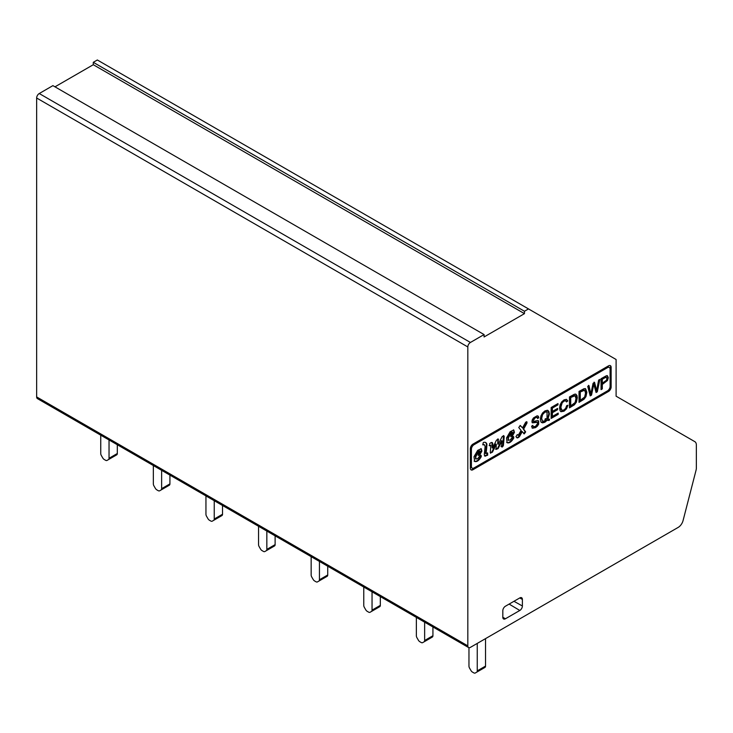 <?xml version="1.0" encoding="UTF-8"?>
<svg xmlns="http://www.w3.org/2000/svg" width="733" height="733" viewBox="0 0 733 733"><rect width="100%" height="100%" fill="white"/><g stroke="black" fill="none" stroke-linecap="round" stroke-linejoin="round"><path stroke-width="1.1" d="M602.315 383.167L606.484 380.235L606.988 378.466L605.898 377.275L602.315 379.245L602.315 383.167L601.793 382.864L601.793 378.943L602.315 379.245M580.279 400.346L584.622 397.066L585.566 393.025L584.613 390.24L580.279 391.972L580.279 400.346L579.757 400.044L579.757 391.669L580.279 391.972M570.723 405.862L575.066 402.582L576.01 398.541L575.066 395.756L570.723 397.488L570.723 405.862L570.201 405.56L570.201 397.185L570.723 397.488M545.224 418.827A6.533 3.775 -60 0 1 547.01 418.845L547.065 411.919L544.894 412.175L542.567 414.621L541.65 418.451L542.567 421.191L544.894 420.98L546.149 419.972A5.736 3.317 120 0 0 544.921 420.055L545.224 418.827M606.237 377.248L605.376 376.982L601.793 378.943M584.32 390.103L583.367 389.809L579.757 391.669M574.791 395.637L573.82 395.325L570.201 397.185M545.022 419.642A5.736 3.317 120 0 1 545.636 419.67L546.149 419.972M546.543 411.616L544.372 411.882L542.053 414.328L541.137 418.158L542.649 421.273M537.738 415.877L538.288 417.416L537.481 417.947M532.36 425.69L533.422 426.716M538.288 417.416L538.81 417.709L537.601 418.525L536.95 417.334L535.31 417.746L533.138 420.641L533.505 421.402L537.472 420.586L538.691 420.999L538.654 424.205L537.417 426.12L535.603 427.596L532.515 428.228L531.581 426.221L532.772 425.406L533.404 426.743L535.548 426.34L537.885 423.133L536.254 421.942L532.332 422.666M536.776 417.288L534.788 417.453L533.138 418.891L532.625 420.348L533.239 421.145M538.123 420.65L538.141 423.903L536.895 425.818L535.081 427.293L532.231 428.026M599.227 379.749L596.79 391.486L597.313 391.788L596.076 392.503A2149.486 1241.015 -60 0 1 593.794 384.202L593.281 383.909L590.99 394.84L590.074 395.362M596.79 391.486L595.929 391.981M594.069 382.131L596.671 390.625L598.623 380.097L599.887 379.364L597.313 391.788M588.498 385.347L590.322 393.694L590.835 393.997L593.07 383.304L594.582 382.434L596.671 390.625M480.766 455.275L480.756 456.357C478.457 460.315 476.239 461.909 474.104 461.139M479.565 451.244C479.73 450.483 479.208 450.621 477.998 451.647L475.296 456.32L475.744 458.84M479.455 451.107L480.051 451.537C480.252 450.786 479.73 450.914 478.512 451.94L475.818 456.613L475.955 459.05L477.696 458.647L480.152 455.569L481.095 455.303L481.279 456.65C478.979 460.617 476.762 462.211 474.627 461.433L473.994 456.723L477.641 450.419L481.224 448.706L481.902 451.07L479.895 454.698L478.356 455.468L478.457 453.864L480.023 451.51M480.94 448.596L481.389 450.777L479.382 454.396L478.182 455.193M487.115 453.168L487.161 454.909L484.486 455.871M485.457 442.439A6.395 3.692 -60 0 1 486.41 444.033A84.405 48.726 -60 0 1 485.466 453.415L487.619 452.921L487.683 455.202L484.705 456.063L484.293 454.405L485.109 446.544L484.522 444.858L482.781 444.839L483.285 442.521A6.395 3.692 -60 0 1 485.732 442.567A6.395 3.692 -60 0 1 486.923 444.335A84.405 48.726 -60 0 1 485.988 453.718M484.238 444.739L482.882 444.4M503.461 435.585L502.893 445.068L503.415 445.362C502.646 447.075 502.023 447.46 501.528 446.516L502.032 440.918L501.509 440.615L497.56 448.321L498.083 448.623L496.067 449.421L496.314 444.335L495.801 444.033L491.861 451.949L490.478 453.031M497.56 448.321L495.545 449.118M502.893 445.068C502.132 446.782 501.5 447.157 501.015 446.214M497.881 438.875L497.707 443.951L498.229 444.253L502.114 436.657L503.745 435.649L504.212 436.465L503.415 445.362M492.008 442.475L492.072 447.762L492.585 448.055L496.406 440.286L498.165 438.939L498.229 444.253M491.861 451.949L492.374 452.252L490.285 452.728L490.798 445.307L489.186 445.481M512.092 432.516C512.266 431.755 511.744 431.893 510.525 432.919L507.832 437.592L508.271 440.121M511.982 432.378L512.614 432.818C512.779 432.058 512.257 432.195 511.048 433.212L508.345 437.894L508.491 440.331L510.232 439.919L512.679 436.841L513.622 436.575L513.806 437.931C511.506 441.889 509.288 443.483 507.154 442.714L506.521 438.004L510.168 431.691L513.76 429.978L514.438 432.351L512.422 435.97L510.883 436.74L510.983 435.136L512.55 432.782M513.476 429.868L513.915 432.049L511.909 435.668L510.709 436.465M513.292 436.547L513.292 437.628C510.983 441.587 508.766 443.181 506.631 442.411M517.241 434.623L518.249 435.32L521.071 430.436L518.744 427.495L520.32 425.506L522.51 427.861L525.717 422.171L526.871 421.768L527.036 422.932L523.646 429.089L525.653 431.92L524.205 433.909L522.263 431.627L519.624 436.337A3.418 1.97 -60 0 1 517.049 437.894L515.922 436.666L517.37 434.596L518.249 435.32M522.263 431.627L521.74 431.325L519.111 436.043A3.418 1.97 -60 0 1 516.783 437.601M526.569 421.704L523.124 428.796L525.13 431.618L523.692 433.615M520.045 425.47L522.51 427.861M607.245 375.736L607.767 377.376L606.997 380.17L601.793 384.147L601.793 388.6L601.06 389.021M585.337 388.673L586.345 391.999L585.438 396.315L583.45 398.999L579.024 401.748M575.781 394.189L576.789 397.515L575.891 401.831L573.893 404.515L569.477 407.264M566.536 399.375L567.26 400.612L566.316 401.418M567.315 405.45L565.995 408.51L563.494 410.892L560.681 411.534M565.528 400.759L563.494 400.841L561.67 402.499L560.635 404.717L560.69 409.206L561.579 410.086M557.676 413.394L557.676 414.072L551.143 417.847M557.098 408.712L557.098 409.39L551.876 412.404L551.876 416.142L552.398 416.436L558.198 413.091L558.198 414.374L551.143 418.442L551.143 407.511L557.978 403.562L557.978 404.845L552.398 408.061L552.398 411.424L557.611 408.409L557.611 409.692L552.398 412.706L552.398 416.436M557.465 403.865L557.465 404.543L551.876 407.768L551.876 411.121L552.398 411.424M548.971 419.203L548.696 420.101A10.628 6.13 -60 0 1 546.662 419.927L544.335 421.951L541.458 422.446M547.798 410.425L548.889 413.669L547.45 418.79L547.972 419.084A10.601 6.121 120 0 0 549.594 419.166L549.219 420.394A10.628 6.13 -60 0 1 547.175 420.229L544.857 422.254L542.53 422.877L540.917 421.805L540.358 419.212L540.917 415.941L542.539 412.991L544.885 410.938L547.249 410.297L548.852 411.378L549.411 413.971L547.972 419.084M537.536 422.327L532.552 422.84L531.938 421.429L532.341 419.652L533.532 417.874L537.106 415.822L538.343 416.271L538.81 417.709M590.99 394.84L591.513 395.133L590.212 395.884L587.719 386.392L589.011 385.65L590.835 393.997M593.794 384.202L591.513 395.133M480.756 456.357L481.279 456.65M475.296 456.32L475.818 456.613M477.998 451.647L478.512 451.94M479.382 454.396L479.895 454.698M481.389 450.777L481.902 451.07M487.161 454.909L487.683 455.202M486.41 444.033L486.923 444.335M485.154 455.844L485.667 456.146M502.032 440.918L498.083 448.623M503.69 436.172L504.212 436.465M498.101 439.434L498.623 439.736M492.356 443.813L492.869 444.116L492.585 448.055M489.278 445.481L489.791 445.774L489.671 443.602L491.174 442.54L492.301 442.585L492.869 444.116M490.798 445.307L489.387 445.701M490.725 453.251L490.285 452.728M496.314 444.335L492.374 452.252M511.909 435.668L512.422 435.97M513.915 432.049L514.438 432.351M513.292 437.628L513.806 437.931M507.832 437.592L508.345 437.894M510.525 432.919L511.048 433.212M519.111 436.043L519.624 436.337M525.13 431.618L525.653 431.92M523.124 428.796L523.646 429.089M526.514 422.629L527.036 422.932M601.06 389.617L601.06 378.686L606.072 375.901L607.501 375.837L608.289 377.669L607.52 380.473L602.315 384.44L602.315 388.902L601.06 389.617M601.793 388.6L602.315 388.902M601.793 384.147L602.315 384.44M579.024 402.344L579.024 391.413L583.981 388.71L585.621 388.811L586.858 392.292L585.96 396.617L583.972 399.302L579.024 402.344M569.477 407.86L569.477 396.929L574.425 394.226L575.817 394.207L576.935 395.426L577.302 397.808L576.413 402.133L574.415 404.818L569.477 407.86M566.682 405.633L567.938 405.267L566.517 408.812L564.007 411.195L560.956 411.717L560.058 410.682L559.554 408.043L560.122 404.735L561.735 401.876L564.034 399.888L566.426 399.338L567.782 400.914L566.545 401.95L565.592 400.777L564.007 401.143L562.184 402.802L560.855 407.282L561.78 410.242L563.906 410.004L565.693 408.272L566.682 405.633M567.26 400.612L567.782 400.914M551.876 412.404L552.398 412.706M557.098 409.39L557.611 409.692M551.876 407.768L552.398 408.061M557.465 404.543L557.978 404.845M557.676 414.072L558.198 414.374M546.662 419.927L547.175 420.229M548.696 420.101L549.219 420.394M610.103 386.364L610.103 369.13A3.665 2.117 120 0 0 609.343 367.453A3.665 2.117 120 0 0 607.51 367.636L473.994 444.72A3.665 2.117 120 0 0 471.411 449.201L471.411 466.445A3.665 2.117 120 0 0 472.162 468.121A3.665 2.117 120 0 0 473.994 467.938L607.51 390.854A3.665 2.117 120 0 0 610.103 386.364M609.068 367.334A3.665 2.117 120 0 0 608.83 367.151A3.665 2.117 120 0 0 606.997 367.334L473.481 444.418A3.665 2.117 120 0 0 470.888 448.898L470.888 466.142A3.665 2.117 120 0 0 471.649 467.819A3.665 2.117 120 0 0 471.924 467.938M109.034 439.956L109.034 458.29L117.317 453.507L117.317 444.739M100.742 435.173L100.742 453.507A2.932 1.695 -120 0 0 101.356 455.55L102.73 457.933A2.932 1.695 -120 0 0 104.196 459.481L105.579 460.278A2.932 1.695 -120 0 0 107.045 460.425L115.328 455.642A2.932 1.695 -120 0 0 115.328 455.642L108.42 459.628A2.932 1.695 -120 0 0 109.034 458.29M108.42 459.628L116.703 454.854A2.932 1.695 -120 0 0 117.317 453.507M107.045 460.425L115.328 455.642M161.636 470.32L161.636 488.664L169.919 483.881L169.919 475.103M153.344 465.537L153.344 483.881A2.932 1.695 -120 0 0 153.957 485.924L155.332 488.306A2.932 1.695 -120 0 0 156.798 489.846L158.181 490.652A2.932 1.695 -120 0 0 159.647 490.798L161.022 490.001A2.932 1.695 -120 0 0 161.636 488.664M161.022 490.001L169.305 485.219A2.932 1.695 -120 0 0 169.919 483.881M159.647 490.798L167.93 486.016M214.238 500.694L214.238 519.028L222.52 514.245L222.52 505.477M205.946 495.911L205.946 514.245A2.932 1.695 -120 0 0 206.559 516.289L207.934 518.671A2.932 1.695 -120 0 0 209.4 520.219L210.783 521.016A2.932 1.695 -120 0 0 212.249 521.163L220.532 516.38A2.932 1.695 -120 0 0 220.532 516.38L213.624 520.375A2.932 1.695 -120 0 0 214.238 519.028M213.624 520.375L221.907 515.592A2.932 1.695 -120 0 0 222.52 514.245M212.249 521.163L220.532 516.38M266.839 531.058L266.839 549.402L275.122 544.619L275.122 535.841M258.547 526.285L258.547 544.619A2.932 1.695 -120 0 0 259.161 546.662L260.536 549.044A2.932 1.695 -120 0 0 262.002 550.584L263.385 551.39A2.932 1.695 -120 0 0 264.851 551.537L266.226 550.74A2.932 1.695 -120 0 0 266.839 549.402M266.226 550.74L274.509 545.957A2.932 1.695 -120 0 0 275.122 544.619M264.851 551.537L273.134 546.754M319.441 561.432L319.441 579.766L327.724 574.984L327.724 566.215M325.736 577.128A2.932 1.695 -120 0 0 325.736 577.118L318.828 581.113A2.932 1.695 -120 0 0 319.441 579.766M318.828 581.113L327.11 576.33A2.932 1.695 -120 0 0 327.724 574.984M311.159 556.649L311.159 574.984A2.932 1.695 -120 0 0 311.763 577.027L313.138 579.409A2.932 1.695 -120 0 0 314.604 580.957L315.987 581.764A2.932 1.695 -120 0 0 317.453 581.901L325.736 577.118L317.453 581.901M477.247 643.409L477.247 670.878L485.53 666.095L485.53 638.626M468.964 647.679L468.964 666.095A2.932 1.695 -120 0 0 469.569 668.139L470.943 670.521A2.932 1.695 -120 0 0 472.409 672.069L473.793 672.867A2.932 1.695 -120 0 0 475.259 673.013L476.633 672.216A2.932 1.695 -120 0 0 477.247 670.878M476.633 672.216L484.925 667.433A2.932 1.695 -120 0 0 485.53 666.095M475.259 673.013L483.542 668.23M424.645 622.17L424.645 640.505L432.928 635.722L432.928 626.953M416.362 617.388L416.362 635.722A2.932 1.695 -120 0 0 416.967 637.765L418.341 640.147A2.932 1.695 -120 0 0 419.807 641.696L421.191 642.502A2.932 1.695 -120 0 0 422.657 642.639L430.94 637.857A2.932 1.695 -120 0 0 430.94 637.857L424.031 641.851A2.932 1.695 -120 0 0 424.645 640.505M424.031 641.851L432.323 637.069A2.932 1.695 -120 0 0 432.928 635.722M422.657 642.639L430.94 637.857M610.103 365.538A3.665 2.117 -60 0 1 610.616 367.031L610.616 386.667A3.665 2.117 -60 0 1 608.033 391.147L472.446 469.432A3.665 2.117 -60 0 1 470.888 469.725M505.413 618.78L519.807 610.47A3.665 2.117 120 0 0 522.391 605.989L522.391 599.411A3.665 2.117 120 0 0 521.612 597.725A3.665 2.117 120 0 0 519.807 597.917L505.413 606.228A3.665 2.117 120 0 0 502.82 610.708L502.82 617.287A3.665 2.117 120 0 0 503.553 618.945A3.665 2.117 120 0 0 505.413 618.78L502.82 617.232M608.546 391.449L472.959 469.725A3.665 2.117 -60 0 1 471.127 469.908A3.665 2.117 -60 0 1 470.375 468.231L470.375 448.605A3.665 2.117 -60 0 1 472.959 444.116L608.546 365.84A3.665 2.117 -60 0 1 610.378 365.657A3.665 2.117 -60 0 1 611.139 367.334L611.139 386.96A3.665 2.117 -60 0 1 608.546 391.449L608.033 391.147M528.502 308.923L97.333 59.987L93.293 62.323L524.462 311.259L528.502 308.923L616.105 359.5L616.105 396.205L694.829 441.66A7.321 4.224 120 0 1 696.35 445.013L696.35 468.066A7.321 4.224 120 0 1 696.057 470.21L683.064 520.577A7.321 4.224 120 0 1 678.181 527.403L470.412 647.358A3.665 2.117 120 0 1 468.579 647.541A3.665 2.117 120 0 1 467.819 645.865L467.819 346.947L36.65 98.011A3.665 2.117 -60 0 1 39.243 93.531L52.904 85.633L484.082 334.569L484.082 336.96L524.462 313.651L524.462 311.259M54.975 86.833L93.293 64.715L93.293 62.323M93.293 64.715L524.462 313.651M484.082 334.569L470.412 342.458A3.665 2.117 120 0 0 467.819 346.947M468.579 647.541L37.41 398.605A3.665 2.117 -60 0 1 36.65 396.929L36.65 98.011M372.043 591.806L372.043 610.14L380.326 605.357L380.326 596.589M363.76 587.023L363.76 605.357A2.932 1.695 -120 0 0 364.365 607.4L365.74 609.783A2.932 1.695 -120 0 0 367.206 611.322L368.589 612.128A2.932 1.695 -120 0 0 370.055 612.275L371.429 611.478A2.932 1.695 -120 0 0 372.043 610.14M371.429 611.478L379.721 606.695A2.932 1.695 -120 0 0 380.326 605.357M370.055 612.275L378.338 607.492M606.997 367.334L607.51 367.636M473.481 444.418L473.994 444.72M470.888 448.898L471.411 449.201M470.888 466.142L471.411 466.445M519.807 610.47L509.114 604.084M522.391 605.989L513.961 601.289M522.391 599.411L519.761 597.945M472.446 469.432L472.959 469.725M610.616 386.667L611.139 386.96M610.616 367.031L611.139 367.334M470.412 342.458L39.243 93.531M467.819 645.865L36.65 396.929M606.475 377.321L605.962 377.019M584.595 390.268L584.082 389.965M575.048 395.783L574.535 395.481M547.075 411.9L546.561 411.598M537.078 417.462L536.556 417.169M533.505 421.402L532.983 421.109M532.534 428.2L532.011 427.907M532.561 422.831L532.048 422.529M475.955 459.05L475.442 458.757M484.522 444.858L484 444.555M508.491 440.331L507.969 440.029M607.501 375.846L606.979 375.553M585.603 388.829L585.09 388.536M576.046 394.345L575.533 394.052M565.812 400.869L565.299 400.566M561.799 410.205L561.286 409.912M541.705 422.575L541.192 422.272M548.092 410.581L547.569 410.278M471.649 467.819L472.162 468.121M608.83 367.151L609.343 367.453"/></g></svg>
